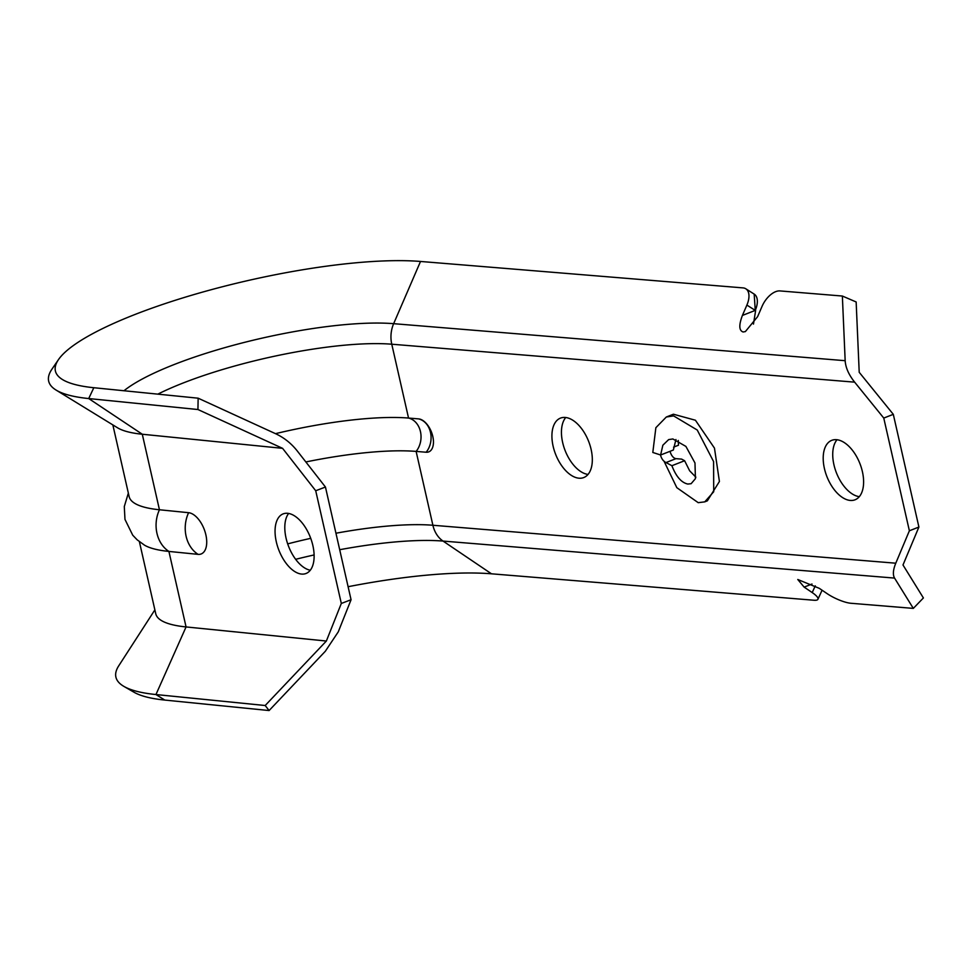 <?xml version="1.0" encoding="UTF-8"?>
<svg xmlns="http://www.w3.org/2000/svg" width="972" height="972" viewBox="0 0 972 972"><rect width="100%" height="100%" fill="white"/><g stroke="black" fill="none" stroke-linecap="round" stroke-linejoin="round"><path stroke-width="1.46" d="M812.009 584.038L804.136 587.112L797.781 579.494L819.335 588.364L827.391 593.807A18.237 4.483 -155.4 0 0 850.925 603.272L913.316 608.387L923.4 597.95L902.988 564.987L918.904 527.043L909.379 530.785L895.783 563.201C893.074 569.823 892.673 574.792 894.556 578.085L913.316 608.387M894.556 578.085L443.038 541.076L491.48 573.808L814.026 600.246A18.237 4.483 -155.4 0 0 817.938 599.262A18.237 4.483 -155.4 0 0 812.203 592.568L815.277 585.837M918.904 527.043L893.304 414.339L859.212 372.3L856.15 301.964L842.36 296.035L779.957 290.92A18.237 10.036 -57.6 0 0 762.072 306.326L757.601 316.678L745.366 331.586L743.13 331.987C738.987 330.602 738.756 325.085 742.414 315.438L746.885 305.087A18.237 10.036 -57.6 0 0 745.803 288.781A18.237 10.036 -57.6 0 0 743.07 287.894L420.512 261.456A208.713 45.526 -12.8 0 0 211.155 289.729A208.713 45.526 -12.8 0 0 58.502 359.579A208.713 45.526 -12.8 0 0 62.487 379.554A208.713 45.526 -12.8 0 0 93.822 387.719L198.142 398.192L275.939 433.864C284.176 437.752 291.236 443.39 297.14 450.801L325.45 487.033L351.062 599.736L338.28 631.836L325.328 651.264L269.098 710.544L265.186 705.514L326.361 641.034L341.318 603.454L351.062 599.736M754.187 294.103L755.268 310.396A18.237 10.036 -57.6 0 0 754.187 294.103L745.803 288.781M755.633 310.433L753.482 324.089M804.136 587.112L812.203 592.568M660.62 454.993L662.855 445.212L668.651 439.599L672.867 438.955L685.904 446.415L694.98 462.976L695.43 478.661L691.104 483.704L687.812 484.056C681.384 482.659 676.075 476.547 671.895 465.71L664.228 461.603L676.816 487.665L698.212 502.67L704.749 501.868L713.715 491.747L713.582 461.554L697.24 430.025L673.608 415.895L666.33 417L655.869 427.692L652.807 452.466L660.62 454.993L673.341 450.024L675.953 439.526M695.879 477.179L689.646 470.8L684.616 460.728L681.627 459.112L676.002 458.65A7.302 4.058 -111.4 0 1 670.072 451.3M673.572 447.144L678.468 445.225L678.286 440.462M128.353 493.096L124.294 506.546L124.975 519.4L132.727 535.195L137.161 539.825L144.524 545.183A164.633 35.915 -12.8 0 0 168.909 551.428L198.057 554.356A21.894 11.652 -110.9 0 0 205.857 534.782A21.894 11.652 -110.9 0 0 188.592 512.694L159.444 509.765L142.289 434.241L282.573 448.335L197.936 409.528L198.142 398.192M305.864 461.955A152.312 33.23 -12.8 0 1 416.125 451.409L426.161 452.235A17.52 9.732 -111.4 0 0 431.58 449.514A17.52 9.732 -111.4 0 0 431.434 432.005A17.52 9.732 -111.4 0 0 419.649 419.053A17.52 9.732 -111.4 0 0 418.58 418.883L408.544 418.057A152.312 33.23 -12.8 0 0 275.477 433.658M112.849 424.91L129.13 496.558A164.633 35.915 -12.8 0 0 159.444 509.765A30.825 25.223 -84.3 0 0 156.966 533.349A30.825 25.223 -84.3 0 0 168.909 551.428L186.065 626.94L326.361 641.034M341.318 603.454L315.718 490.751L325.45 487.033M315.718 490.751L282.573 448.335M842.36 296.035L845.166 360.697C845.591 367.586 848.75 374.742 854.643 382.154L883.767 418.069L909.379 530.785M893.304 414.339L883.767 418.069M276.315 541.854A31.918 16.986 -110.9 0 0 305.961 573.516A31.918 16.986 -110.9 0 0 312.863 545.523A31.918 16.986 -110.9 0 0 283.216 513.86A31.918 16.986 -110.9 0 0 276.315 541.854M288.635 513.447A31.918 16.986 -110.9 0 0 286.06 538.136A31.918 16.986 -110.9 0 0 310.287 570.224M588.036 474.421A31.918 17.739 68.6 0 1 562.654 442.539A31.918 17.739 68.6 0 1 565.74 417.51M553.129 446.27A31.918 17.739 -111.4 0 0 583.759 477.556A31.918 17.739 -111.4 0 0 591.11 449.392A31.918 17.739 -111.4 0 0 560.48 418.106A31.918 17.739 -111.4 0 0 553.129 446.27M859.309 496.656A31.918 17.739 68.6 0 1 833.94 464.774A31.918 17.739 68.6 0 1 837.014 439.745M824.414 468.516A31.918 17.739 -111.4 0 0 855.044 499.79A31.918 17.739 -111.4 0 0 862.395 471.627A31.918 17.739 -111.4 0 0 831.753 440.34A31.918 17.739 -111.4 0 0 824.414 468.516M58.502 359.579L51.905 369.226A217.534 47.458 -12.8 0 0 56.048 390.051L117.563 427.802A164.633 35.915 -12.8 0 0 142.289 434.241L88.707 398.556L197.936 409.528M56.048 390.051A217.534 47.458 -12.8 0 0 88.707 398.556L93.822 387.719M491.48 573.808A208.713 45.526 -12.8 0 0 348.098 586.711M154.876 609.881L118.706 665.869A217.534 47.458 -12.8 0 0 123.966 686.439L134.1 692.283A208.713 45.526 -12.8 0 0 164.79 700.071L269.098 710.544M123.966 686.439A217.534 47.458 -12.8 0 0 155.957 694.543L265.186 705.514M139.385 541.683L155.751 613.745A164.633 35.915 -12.8 0 0 186.065 626.94L155.957 694.543L164.79 700.071M704.749 501.868L707.361 500.835L719.414 481.48L714.469 448.116L695.417 420.232L673.426 414.218L666.33 417M664.228 461.603L664.423 461.53A7.302 4.058 68.6 0 1 660.523 454.969M671.895 465.71L684.616 460.728M742.414 315.438L755.268 310.396L746.885 305.087M198.057 554.356A30.825 25.223 -84.3 0 1 186.114 536.277A30.825 25.223 -84.3 0 1 188.592 512.694M426.161 452.235A19.877 15.953 94.7 0 0 430.487 432.37A19.877 15.953 94.7 0 0 418.58 418.883M339.702 549.715A160.088 34.919 -12.8 0 1 443.038 541.076A27.362 21.955 -85.3 0 1 432.892 525.257L416.125 451.409A19.877 15.953 94.7 0 0 420.451 431.556A19.877 15.953 94.7 0 0 408.544 418.057L391.765 344.21A27.362 21.955 -85.3 0 1 393.648 323.676L845.166 360.697M287.676 543.883A152.312 33.23 167.2 0 1 310.724 538.342M335.948 533.227A152.312 33.23 167.2 0 1 432.892 525.257L895.783 563.201M314.102 554.951A160.088 34.919 -12.8 0 0 295.646 559.313M123.979 390.744A160.088 34.919 167.2 0 1 247.495 341.609A160.088 34.919 167.2 0 1 393.648 323.676L420.512 261.456M854.643 382.154L391.765 344.21A152.312 33.23 -12.8 0 0 157.829 394.146M665.456 462.781L676.002 458.65M822.081 590.223L817.938 599.262"/></g></svg>
